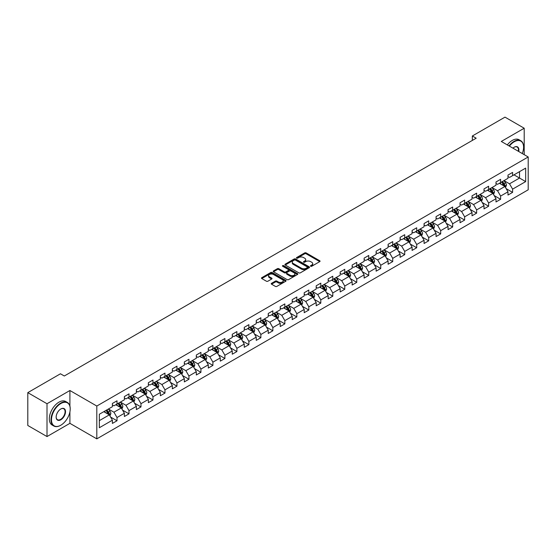 <?xml version="1.0" encoding="UTF-8"?>
<svg xmlns="http://www.w3.org/2000/svg" width="556" height="556" viewBox="0 0 556 556"><rect width="100%" height="100%" fill="white"/><g stroke="black" fill="none" stroke-linecap="round" stroke-linejoin="round"><path stroke-width="0.83" d="M310.679 266.255A0.744 0.431 0 0 0 311.735 266.255L319.749 261.626A1.063 0.619 0 0 0 320.061 261.195A1.063 0.619 0 0 0 319.749 260.757L306.175 252.917A1.063 0.619 0 0 0 304.667 252.917L296.654 257.546A0.744 0.431 0 0 0 297.703 258.158L298.746 257.56A3.412 1.974 0 0 1 303.569 257.56L304.702 258.213A3.412 1.974 0 0 1 305.703 259.603A3.412 1.974 0 0 1 304.702 261L303.666 261.598A0.744 0.431 0 0 0 304.723 262.203L305.758 261.605A3.412 1.974 0 0 1 310.589 261.605L311.714 262.258A3.412 1.974 0 0 1 312.715 263.655A3.412 1.974 0 0 1 311.714 265.045L310.679 265.643A0.744 0.431 0 0 0 310.679 266.255L310.679 265.643M271.55 283.317A1.063 0.619 0 0 0 271.238 283.748A1.063 0.619 0 0 0 271.55 284.185L275.359 286.389A1.063 0.619 0 0 0 276.867 286.389L285.77 281.246A1.063 0.619 0 0 0 286.083 280.815A1.063 0.619 0 0 0 285.77 280.377L272.197 272.537A1.063 0.619 0 0 0 270.682 272.537L261.786 277.673A1.063 0.619 0 0 0 261.473 278.111A1.063 0.619 0 0 0 261.786 278.549L266.387 281.204A1.063 0.619 0 0 0 267.895 281.204L271.703 279.008A1.063 0.619 0 0 0 272.016 278.57A1.063 0.619 0 0 0 271.703 278.132L269.424 276.818A2.856 1.647 0 0 1 268.583 275.651A2.856 1.647 0 0 1 270.348 274.129A2.856 1.647 0 0 1 273.455 274.483L282.392 279.647A2.856 1.647 0 0 1 283.233 280.815A2.856 1.647 0 0 1 281.468 282.337A2.856 1.647 0 0 1 278.361 281.975L276.867 281.114A1.063 0.619 0 0 0 275.359 281.114L271.55 283.317L271.55 284.185M69.91 390.507L47.01 403.732L27.8 392.64L27.8 425.472L47.01 436.557L69.91 423.338L96.807 438.865L96.807 406.04L69.91 390.507L69.91 406.095M524.204 154.665L524.204 128.227L501.303 141.446L528.2 156.973L96.807 406.04M524.204 128.227L504.994 117.135L472.336 135.991L472.336 140.425M27.8 392.64L60.458 373.785L64.301 376.002L476.179 138.208L472.336 135.991M298.822 272.843A1.063 0.619 0 0 0 300.33 272.843L309.226 267.707A1.063 0.619 0 0 0 309.539 267.269A1.063 0.619 0 0 0 309.226 266.831L295.653 258.992A1.063 0.619 0 0 0 294.145 258.992L285.242 264.135A1.063 0.619 0 0 0 284.929 264.566A1.063 0.619 0 0 0 285.242 265.003L298.822 272.843M282.941 266.414A0.744 0.431 0 0 1 283.699 266.526L297.488 274.483L288.599 279.612A1.063 0.619 0 0 1 287.091 279.612L273.51 271.773L277.326 269.59L277.326 268.708L273.51 270.904A1.063 0.619 0 0 0 273.204 271.342A1.063 0.619 0 0 0 273.51 271.773L273.51 270.904M277.326 269.59A1.063 0.619 0 0 1 278.834 269.59L278.834 268.708A1.063 0.619 0 0 0 277.326 268.708M278.834 268.708L284.338 271.884A1.063 0.619 0 0 0 285.847 271.884L288.369 270.425A1.063 0.619 0 0 0 288.682 269.994A1.063 0.619 0 0 0 288.369 269.556L282.643 266.248A0.744 0.431 0 0 1 283.699 265.636L297.502 273.608A1.063 0.619 0 0 1 297.814 274.038A1.063 0.619 0 0 1 297.502 274.476L297.502 273.608M96.807 438.865L528.2 189.804L528.2 156.973M110.595 417.063L117.017 420.767L117.017 417.528L124.391 413.268L124.391 416.507L128.999 413.845L128.999 410.606L136.38 406.346L136.38 409.584L140.988 406.922L140.988 403.684L148.369 399.423L148.369 402.662L152.976 400L152.976 396.762L160.35 392.508L160.35 395.747L164.965 393.085L164.965 389.846L172.339 385.586L172.339 388.825L176.954 386.163L176.954 382.924L184.328 378.664L184.328 381.902L188.943 379.241L188.943 376.002L196.317 371.742L196.317 374.98L200.924 372.318L200.924 369.08L208.305 364.819L208.305 368.058L212.913 365.396L212.913 362.158L220.294 357.904L220.294 361.143L224.902 358.481L224.902 355.242L232.276 350.982L232.276 354.221L236.891 351.559L236.891 348.32L244.265 344.06L244.265 347.298L248.88 344.637L248.88 341.398L256.253 337.138L256.253 340.376L260.861 337.714L260.861 334.476L268.242 330.215L268.242 333.454L272.85 330.792L272.85 327.553L280.231 323.293L280.231 326.532L284.839 323.87L284.839 320.631L292.213 316.378L292.213 319.617L296.828 316.955L296.828 313.716L304.201 309.456L304.201 312.694L308.816 310.033L308.816 306.794L316.19 302.534L316.19 305.772L320.798 303.11L320.798 299.872L328.179 295.611L328.179 298.85L332.787 296.188L332.787 292.949L340.168 288.689L340.168 291.928L344.776 289.266L344.776 286.027L352.156 281.774L352.156 285.013L356.764 282.351L356.764 279.112L364.138 274.852L364.138 278.09L368.753 275.428L368.753 272.19L376.127 267.929L376.127 271.168L380.742 268.506L380.742 265.268L388.116 261.007L388.116 264.246L392.724 261.584L392.724 258.345L400.105 254.085L400.105 257.324L404.712 254.662L404.712 251.423L412.093 247.17L412.093 250.409L416.701 247.747L416.701 244.508L424.075 240.248L424.075 243.486L428.69 240.824L428.69 237.586L436.064 233.325L436.064 236.564L440.679 233.902L440.679 230.664L448.053 226.403L448.053 229.642L452.66 226.98L452.66 223.741L460.041 219.481L460.041 222.72L464.649 220.058L464.649 216.819L472.03 212.559L472.03 215.797L476.638 213.136L476.638 209.897L484.019 205.644L484.019 208.882L488.627 206.22L488.627 202.982L496.001 198.721L496.001 201.96L500.615 199.298L500.615 196.06L507.989 191.799L507.989 195.038L512.604 192.376L512.604 189.137L525.663 181.597L525.663 168.107L519.519 171.658L519.519 178.045L525.663 181.597M117.017 420.767L112.402 423.429L112.402 420.19L99.343 427.731L99.343 414.241L112.402 406.7L112.402 403.461L117.017 400.8L117.017 404.038L124.391 399.778L124.391 396.539L128.999 393.877L128.999 397.116L136.38 392.863L136.38 389.624L140.988 386.962L140.988 390.201L148.369 385.94L148.369 382.702L152.976 380.04L152.976 383.279L160.35 379.018L160.35 375.78L164.965 373.118L164.965 376.356L172.339 372.096L172.339 368.857L176.954 366.195L176.954 369.434L184.328 365.174L184.328 361.935L188.943 359.273L188.943 362.512L196.317 358.259L196.317 355.02L200.924 352.358L200.924 355.597L208.305 351.336L208.305 348.098L212.913 345.436L212.913 348.675L220.294 344.414L220.294 341.175L224.902 338.514L224.902 341.752L232.276 337.492L232.276 334.253L236.891 331.591L236.891 334.83L244.265 330.57L244.265 327.331L248.88 324.669L248.88 327.908L256.253 323.655L256.253 320.416L260.861 317.754L260.861 320.993L268.242 316.732L268.242 313.494L272.85 310.832L272.85 314.07L280.231 309.81L280.231 306.571L284.839 303.91L284.839 307.148L292.213 302.888L292.213 299.649L296.828 296.987L296.828 300.226L304.201 295.966L304.201 292.727L308.816 290.065L308.816 293.304L316.19 289.044L316.19 285.805L320.798 283.143L320.798 286.382L328.179 282.128L328.179 278.89L332.787 276.228L332.787 279.466L340.168 275.206L340.168 271.967L344.776 269.306L344.776 272.544L352.156 268.284L352.156 265.045L356.764 262.383L356.764 265.622L364.138 261.362L364.138 258.123L368.753 255.461L368.753 258.7L376.127 254.44L376.127 251.201L380.742 248.539L380.742 251.778L388.116 247.524L388.116 244.286L392.724 241.624L392.724 244.862L400.105 240.602L400.105 237.363L404.712 234.701L404.712 237.94L412.093 233.68L412.093 230.441L416.701 227.779L416.701 231.018L424.075 226.758L424.075 223.519L428.69 220.857L428.69 224.096L436.064 219.835L436.064 216.597L440.679 213.935L440.679 217.174L448.053 212.92L448.053 209.681L452.66 207.02L452.66 210.258L460.041 205.998L460.041 202.759L464.649 200.097L464.649 203.336L472.03 199.076L472.03 195.837L476.638 193.175L476.638 196.414L484.019 192.154L484.019 188.915L488.627 186.253L488.627 189.492L496.001 185.231L496.001 181.993L500.615 179.331L500.615 182.57L507.989 178.309L507.989 175.07L512.604 172.409L512.604 175.647L525.663 168.107M115.787 404.747L121.319 407.944L113.938 412.204L108.406 409.007M112.402 404.928L113.938 405.817L117.017 404.038M113.938 412.204L117.017 417.528M121.319 407.944L124.391 413.268M127.776 397.832L133.308 401.022L125.927 405.282L120.395 402.085M124.391 398.006L125.927 398.895L128.999 397.116M125.927 405.282L128.999 410.606M133.308 401.022L136.38 406.346M139.758 390.91L145.29 394.1L137.916 398.36L132.384 395.17M136.38 391.083L137.916 391.973L140.988 390.201M137.916 398.36L140.988 403.684M145.29 394.1L148.369 399.423M151.746 383.987L157.279 387.185L149.905 391.438L144.372 388.248M148.369 384.168L149.905 385.051L152.976 383.279M149.905 391.438L152.976 396.762M157.279 387.185L160.35 392.508M163.735 377.065L169.267 380.262L161.893 384.523L156.361 381.326M160.35 377.246L161.893 378.129L164.965 376.356M161.893 384.523L164.965 389.846M169.267 380.262L172.339 385.586M175.724 370.143L181.256 373.34L173.875 377.6L168.343 374.403M172.339 370.324L173.875 371.213L176.954 369.434M173.875 377.6L176.954 382.924M181.256 373.34L184.328 378.664M187.713 363.228L193.245 366.418L185.864 370.678L180.332 367.481M184.328 363.402L185.864 364.291L188.943 362.512M185.864 370.678L188.943 376.002M193.245 366.418L196.317 371.742M199.694 356.306L205.227 359.496L197.853 363.756L192.32 360.566M196.317 356.479L197.853 357.369L200.924 355.597M197.853 363.756L200.924 369.08M205.227 359.496L208.305 364.819M211.683 349.383L217.215 352.58L209.841 356.834L204.309 353.644M208.305 349.557L209.841 350.447L212.913 348.675M209.841 356.834L212.913 362.158M217.215 352.58L220.294 357.904M223.672 342.461L229.204 345.658L221.83 349.919L216.298 346.722M220.294 342.642L221.83 343.525L224.902 341.752M221.83 349.919L224.902 355.242M229.204 345.658L232.276 350.982M235.661 335.539L241.193 338.736L233.819 342.996L228.28 339.799M232.276 335.72L233.819 336.602L236.891 334.83M233.819 342.996L236.891 348.32M241.193 338.736L244.265 344.06M247.649 328.617L253.182 331.814L245.801 336.074L240.268 332.877M244.265 328.798L245.801 329.687L248.88 327.908M245.801 336.074L248.88 341.398M253.182 331.814L256.253 337.138M259.631 321.702L265.17 324.892L257.789 329.152L252.257 325.955M256.253 321.875L257.789 322.765L260.861 320.993M257.789 329.152L260.861 334.476M265.17 324.892L268.242 330.215M271.62 314.779L277.152 317.969L269.778 322.23L264.246 319.04M268.242 314.953L269.778 315.843L272.85 314.07M269.778 322.23L272.85 327.553M277.152 317.969L280.231 323.293M283.609 307.857L289.141 311.054L281.767 315.308L276.235 312.118M280.231 308.038L281.767 308.921L284.839 307.148M281.767 315.308L284.839 320.631M289.141 311.054L292.213 316.378M295.597 300.935L301.13 304.132L293.756 308.392L288.216 305.195M292.213 301.116L293.756 301.998L296.828 300.226M293.756 308.392L296.828 313.716M301.13 304.132L304.201 309.456M307.586 294.013L313.118 297.21L305.737 301.47L300.205 298.273M304.201 294.193L305.737 295.083L308.816 293.304M305.737 301.47L308.816 306.794M313.118 297.21L316.19 302.534M319.575 287.098L325.107 290.288L317.726 294.548L312.194 291.351M316.19 287.271L317.726 288.161L320.798 286.382M317.726 294.548L320.798 299.872M325.107 290.288L328.179 295.611M331.557 280.175L337.089 283.365L329.715 287.626L324.183 284.436M328.179 280.349L329.715 281.239L332.787 279.466M329.715 287.626L332.787 292.949M337.089 283.365L340.168 288.689M343.545 273.253L349.078 276.45L341.704 280.704L336.171 277.513M340.168 273.434L341.704 274.316L344.776 272.544M341.704 280.704L344.776 286.027M349.078 276.45L352.156 281.774M355.534 266.331L361.066 269.528L353.692 273.788L348.16 270.591M352.156 266.512L353.692 267.394L356.764 265.622M353.692 273.788L356.764 279.112M361.066 269.528L364.138 274.852M367.523 259.409L373.055 262.606L365.674 266.866L360.142 263.669M364.138 259.589L365.674 260.479L368.753 258.7M365.674 266.866L368.753 272.19M373.055 262.606L376.127 267.929M379.512 252.493L385.044 255.684L377.663 259.944L372.131 256.747M376.127 252.667L377.663 253.557L380.742 251.778M377.663 259.944L380.742 265.268M385.044 255.684L388.116 261.007M391.493 245.571L397.033 248.761L389.652 253.022L384.12 249.832M388.116 245.745L389.652 246.635L392.724 244.862M389.652 253.022L392.724 258.345M397.033 248.761L400.105 254.085M403.482 238.649L409.014 241.846L401.64 246.1L396.108 242.909M400.105 238.823L401.64 239.712L404.712 237.94M401.64 246.1L404.712 251.423M409.014 241.846L412.093 247.17M415.471 231.727L421.003 234.924L413.629 239.184L408.097 235.987M412.093 231.908L413.629 232.79L416.701 231.018M413.629 239.184L416.701 244.508M421.003 234.924L424.075 240.248M427.46 224.805L432.992 228.002L425.618 232.262L420.079 229.065M424.075 224.985L425.618 225.868L428.69 224.096M425.618 232.262L428.69 237.586M432.992 228.002L436.064 233.325M439.448 217.882L444.981 221.079L437.6 225.34L432.068 222.143M436.064 218.063L437.6 218.953L440.679 217.174M437.6 225.34L440.679 230.664M444.981 221.079L448.053 226.403M451.437 210.967L456.969 214.157L449.589 218.418L444.056 215.221M448.053 211.141L449.589 212.031L452.66 210.258M449.589 218.418L452.66 223.741M456.969 214.157L460.041 219.481M463.419 204.045L468.951 207.235L461.577 211.495L456.045 208.305M460.041 204.219L461.577 205.108L464.649 203.336M461.577 211.495L464.649 216.819M468.951 207.235L472.03 212.559M475.408 197.123L480.94 200.32L473.566 204.573L468.034 201.383M472.03 197.304L473.566 198.186L476.638 196.414M473.566 204.573L476.638 209.897M480.94 200.32L484.019 205.644M487.397 190.201L492.929 193.398L485.555 197.658L480.023 194.461M484.019 190.381L485.555 191.264L488.627 189.492M485.555 197.658L488.627 202.982M492.929 193.398L496.001 198.721M499.385 183.278L504.917 186.475L497.537 190.736L492.004 187.539M496.001 183.459L497.537 184.349L500.615 182.57M497.537 190.736L500.615 196.06M504.917 186.475L507.989 191.799M513.987 174.855L519.519 178.045L509.525 183.814L503.993 180.617M507.989 176.537L509.525 177.427L512.604 175.647M509.525 183.814L512.604 189.137M47.01 403.732L47.01 436.557M99.343 420.635L109.33 414.866L103.798 411.669M109.33 414.866L112.402 420.19M506.182 188.672L512.604 192.376M494.201 195.594L500.615 199.298M482.212 202.516L488.627 206.22M470.223 209.431L476.638 213.136M458.234 216.353L464.649 220.058M446.246 223.276L452.66 226.98M434.257 230.198L440.679 233.902M422.275 237.12L428.69 240.824M410.286 244.042L416.701 247.747M398.298 250.958L404.712 254.662M386.309 257.88L392.724 261.584M374.32 264.802L380.742 268.506M362.338 271.724L368.753 275.428M350.349 278.646L356.764 282.351M338.361 285.562L344.776 289.266M326.372 292.484L332.787 296.188M314.383 299.406L320.798 303.11M302.394 306.328L308.816 310.033M290.413 313.25L296.828 316.955M278.424 320.166L284.839 323.87M266.435 327.088L272.85 330.792M254.446 334.01L260.861 337.714M242.458 340.932L248.88 344.637M230.476 347.854L236.891 351.559M218.487 354.777L224.902 358.481M206.498 361.692L212.913 365.396M194.51 368.614L200.924 372.318M182.521 375.536L188.943 379.241M170.532 382.458L176.954 386.163M158.55 389.381L164.965 393.085M146.562 396.296L152.976 400M134.573 403.218L140.988 406.922M122.584 410.14L128.999 413.845M69.91 423.338L69.91 411.892M310.978 266.359L311.714 265.935A3.412 1.974 0 0 0 312.715 264.545L312.715 263.655M305.703 259.603L305.703 260.493A3.412 1.974 0 0 1 304.702 261.883L303.965 262.314M319.749 260.757L319.749 261.626L306.175 253.807A1.063 0.619 0 0 0 304.667 253.807L296.946 258.262M309.212 267.714L295.653 259.881A1.063 0.619 0 0 0 294.145 259.881L285.256 265.01M307.343 267.575A0.744 0.431 0 0 0 307.343 266.963L295.424 260.083A0.744 0.431 0 0 0 294.367 260.083L293.276 260.715A3.412 1.974 0 0 0 292.275 262.105A3.412 1.974 0 0 0 293.276 263.502L301.421 268.207A3.412 1.974 0 0 0 306.252 268.207L307.343 267.575L307.343 268.458A0.744 0.431 0 0 0 307.558 268.159L307.558 267.269M292.275 262.105L292.275 262.995A3.412 1.974 0 0 0 293.276 264.392L293.276 263.502M307.343 268.458L306.252 269.09A3.412 1.974 0 0 1 301.421 269.09L293.276 264.392M278.834 269.59L284.338 272.774A1.063 0.619 0 0 0 285.847 272.774L288.369 271.314A1.063 0.619 0 0 0 288.682 270.876L288.682 269.994M290.051 275.185A2.856 1.647 0 0 0 293.158 275.54A2.856 1.647 0 0 0 294.923 274.018A2.856 1.647 0 0 0 294.089 272.85L290.934 271.036A1.063 0.619 0 0 0 289.426 271.036L286.903 272.496A1.063 0.619 0 0 0 286.59 272.926A1.063 0.619 0 0 0 286.903 273.364L290.051 275.185L290.051 276.068A2.856 1.647 0 0 0 293.158 276.429A2.856 1.647 0 0 0 294.923 274.907L294.923 274.018M286.59 272.926L286.59 273.816A1.063 0.619 0 0 0 286.903 274.254L286.903 273.364M290.051 276.068L286.903 274.254M283.233 280.815L283.233 281.697A2.856 1.647 0 0 1 281.468 283.219A2.856 1.647 0 0 1 278.361 282.865L276.867 282.003A1.063 0.619 0 0 0 275.359 282.003L271.564 284.192M268.583 275.651L268.583 276.54A2.856 1.647 0 0 0 269.424 277.701L269.424 276.818M271.689 279.015L269.424 277.701M285.756 281.253L272.197 273.427A1.063 0.619 0 0 0 270.682 273.427L261.8 278.556M505.522 187.525L506.44 185.224A2.877 1.661 -120 0 0 505.522 182.771L503.931 180.658M501.171 184.314L500.087 182.875M501.554 182.027L503.138 184.147A2.877 1.661 60 0 1 503.958 185.878L504.883 185.35A2.877 1.661 -120 0 0 504.056 183.612L502.471 181.499M501.748 181.916L503.514 184.265A1.466 0.848 60 0 1 503.778 184.71L504.883 185.35M522.258 153.539A13.261 7.652 120 0 0 523.592 147.215A13.261 7.652 120 0 0 514.217 141.801A13.261 7.652 120 0 0 509.4 146.117M508.997 145.887A13.587 7.84 -60 0 1 513.987 141.398A13.587 7.84 -60 0 1 520.777 140.731A13.587 7.84 -60 0 1 523.592 146.944A13.587 7.84 -60 0 1 523.592 147.083M512.931 148.16A6.63 3.829 -60 0 1 514.217 147.215L514.217 147.215A6.63 3.829 -60 0 1 518.72 151.503M507.308 144.914A13.587 7.84 -60 0 1 512.291 140.425A13.587 7.84 -60 0 1 519.089 139.751L520.777 140.731M518.303 151.26A6.304 3.642 120 0 0 517.136 147.034A6.304 3.642 120 0 0 514.098 147.284M60.611 425.333L60.84 425.201A13.261 7.652 120 0 0 70.216 408.966A13.261 7.652 120 0 0 60.84 403.552A13.261 7.652 120 0 0 51.465 419.787A13.261 7.652 120 0 0 60.84 425.201L60.611 425.333A13.587 7.84 -60 0 1 53.821 426.007A13.587 7.84 -60 0 1 51.736 415.123A13.587 7.84 -60 0 1 60.611 403.156A13.587 7.84 -60 0 1 67.401 402.481A13.587 7.84 -60 0 1 70.216 408.702A13.587 7.84 -60 0 1 70.216 408.834M60.84 419.787A6.63 3.829 -60 0 1 56.156 417.083A6.63 3.829 -60 0 1 60.84 408.966L60.84 408.966A6.63 3.829 -60 0 1 65.532 411.669A6.63 3.829 -60 0 1 60.84 419.787M56.156 416.951A6.304 3.642 120 0 0 57.463 419.704A6.304 3.642 120 0 0 60.611 419.391A6.304 3.642 120 0 0 64.732 413.838A6.304 3.642 120 0 0 63.766 408.785A6.304 3.642 120 0 0 60.722 409.035M53.821 426.007L52.132 425.034A13.587 7.84 -60 0 1 50.047 414.15A13.587 7.84 -60 0 1 58.922 402.176A13.587 7.84 -60 0 1 65.712 401.502L67.401 402.481M493.533 194.447L494.451 192.147A2.877 1.661 -120 0 0 493.533 189.693L491.942 187.574M489.183 191.229L488.105 189.791M489.565 188.95L491.15 191.069A2.877 1.661 60 0 1 491.977 192.8L492.894 192.265A2.877 1.661 -120 0 0 492.074 190.534L490.482 188.421M489.767 188.838L491.525 191.181A1.466 0.848 60 0 1 491.789 191.632L492.894 192.265M481.552 201.369L482.462 199.069A2.877 1.661 -120 0 0 481.545 196.615L479.96 194.496M477.194 198.151L476.117 196.713M477.576 195.872L479.161 197.992A2.877 1.661 60 0 1 479.988 199.722L480.905 199.187A2.877 1.661 -120 0 0 480.085 197.456L478.501 195.337M477.778 195.754L479.536 198.103A1.466 0.848 60 0 1 479.8 198.548L480.905 199.187M469.563 208.291L470.473 205.984A2.877 1.661 -120 0 0 469.556 203.538L467.971 201.418M465.205 205.074L464.128 203.635M465.587 202.794L467.172 204.907A2.877 1.661 60 0 1 467.999 206.644L468.923 206.109A2.877 1.661 -120 0 0 468.096 204.379L466.512 202.259M465.789 202.676L467.547 205.025A1.466 0.848 60 0 1 467.818 205.47L468.923 206.109M457.574 215.214L458.485 212.906A2.877 1.661 -120 0 0 457.567 210.453L455.983 208.34M453.216 211.996L452.139 210.557M453.599 209.716L455.19 211.829A2.877 1.661 60 0 1 456.01 213.567L456.935 213.031A2.877 1.661 -120 0 0 456.108 211.301L454.523 209.181M453.8 209.598L455.559 211.947A1.466 0.848 60 0 1 455.83 212.392L456.935 213.031M445.585 222.129L446.503 219.828A2.877 1.661 -120 0 0 445.578 217.375L443.994 215.262M441.228 218.918L440.15 217.479M441.61 216.631L443.202 218.751A2.877 1.661 60 0 1 444.022 220.482L444.946 219.954A2.877 1.661 -120 0 0 444.119 218.216L442.534 216.103M441.812 216.52L443.577 218.869A1.466 0.848 60 0 1 443.841 219.314L444.946 219.954M433.597 229.051L434.514 226.751A2.877 1.661 -120 0 0 433.597 224.297L432.005 222.178M429.246 225.833L428.169 224.402M429.628 223.554L431.213 225.673A2.877 1.661 60 0 1 432.033 227.404L432.957 226.876A2.877 1.661 -120 0 0 432.137 225.138L430.546 223.025M429.83 223.442L431.588 225.792A1.466 0.848 60 0 1 431.852 226.236L432.957 226.876M421.615 235.973L422.525 233.673A2.877 1.661 -120 0 0 421.608 231.22L420.023 229.1M417.257 232.755L416.18 231.317M417.639 230.476L419.224 232.596A2.877 1.661 60 0 1 420.051 234.326L420.968 233.791A2.877 1.661 -120 0 0 420.148 232.06L418.564 229.941M417.841 230.358L419.599 232.707A1.466 0.848 60 0 1 419.863 233.152L420.968 233.791M409.626 242.896L410.536 240.588A2.877 1.661 -120 0 0 409.619 238.142L408.034 236.022M405.268 239.678L404.191 238.239M405.651 237.398L407.235 239.518A2.877 1.661 60 0 1 408.062 241.248L408.987 240.713A2.877 1.661 -120 0 0 408.16 238.983L406.575 236.863M405.852 237.28L407.611 239.629A1.466 0.848 60 0 1 407.875 240.074L408.987 240.713M397.637 249.818L398.548 247.51A2.877 1.661 -120 0 0 397.63 245.057L396.046 242.944M393.28 246.6L392.202 245.161M393.662 244.32L395.247 246.433A2.877 1.661 60 0 1 396.074 248.171L396.998 247.635A2.877 1.661 -120 0 0 396.171 245.905L394.586 243.785M393.863 244.202L395.622 246.551A1.466 0.848 60 0 1 395.893 246.996L396.998 247.635M385.649 256.733L386.566 254.433A2.877 1.661 -120 0 0 385.642 251.979L384.057 249.866M381.291 253.522L380.214 252.083M381.673 251.242L383.265 253.355A2.877 1.661 60 0 1 384.085 255.086L385.009 254.558A2.877 1.661 -120 0 0 384.182 252.827L382.597 250.707M381.875 251.124L383.633 253.473A1.466 0.848 60 0 1 383.904 253.918L385.009 254.558M373.66 263.655L374.577 261.355A2.877 1.661 -120 0 0 373.66 258.901L372.068 256.782M369.309 260.444L368.232 259.006M369.691 258.158L371.276 260.277A2.877 1.661 60 0 1 372.096 262.008L373.02 261.48A2.877 1.661 -120 0 0 372.193 259.742L370.609 257.63M369.886 258.047L371.651 260.396A1.466 0.848 60 0 1 371.915 260.84L373.02 261.48M361.671 270.577L362.588 268.277A2.877 1.661 -120 0 0 361.671 265.824L360.086 263.704M357.32 267.36L356.243 265.921M357.703 265.08L359.287 267.2A2.877 1.661 60 0 1 360.114 268.93L361.032 268.395A2.877 1.661 -120 0 0 360.212 266.665L358.62 264.552M357.904 264.962L359.662 267.311A1.466 0.848 60 0 1 359.927 267.763L361.032 268.395M349.689 277.5L350.6 275.199A2.877 1.661 -120 0 0 349.682 272.746L348.098 270.626M345.332 274.282L344.254 272.843M345.714 272.002L347.298 274.122A2.877 1.661 60 0 1 348.125 275.852L349.043 275.317A2.877 1.661 -120 0 0 348.223 273.587L346.638 271.467M345.915 271.884L347.674 274.233A1.466 0.848 60 0 1 347.938 274.678L349.043 275.317M337.7 284.422L338.611 282.114A2.877 1.661 -120 0 0 337.694 279.668L336.109 277.548M333.343 281.204L332.266 279.765M333.725 278.924L335.31 281.037A2.877 1.661 60 0 1 336.137 282.775L337.061 282.24A2.877 1.661 -120 0 0 336.234 280.509L334.649 278.389M333.927 278.806L335.685 281.155A1.466 0.848 60 0 1 335.956 281.6L337.061 282.24M325.712 291.344L326.629 289.037A2.877 1.661 -120 0 0 325.705 286.583L324.12 284.47M321.354 288.126L320.277 286.688M321.736 285.847L323.328 287.959A2.877 1.661 60 0 1 324.148 289.69L325.072 289.162A2.877 1.661 -120 0 0 324.245 287.431L322.661 285.311M321.938 285.728L323.696 288.077A1.466 0.848 60 0 1 323.967 288.522L325.072 289.162M313.723 298.259L314.64 295.959A2.877 1.661 -120 0 0 313.716 293.505L312.131 291.393M309.365 295.048L308.288 293.61M309.755 292.762L311.339 294.882A2.877 1.661 60 0 1 312.159 296.612L313.084 296.084A2.877 1.661 -120 0 0 312.257 294.346L310.672 292.234M309.949 292.651L311.714 295A1.466 0.848 60 0 1 311.979 295.445L313.084 296.084M301.734 305.181L302.652 302.881A2.877 1.661 -120 0 0 301.734 300.428L300.143 298.308M297.384 301.964L296.306 300.532M297.766 299.684L299.35 301.804A2.877 1.661 60 0 1 300.177 303.534L301.095 302.999A2.877 1.661 -120 0 0 300.275 301.269L298.683 299.156M297.967 299.573L299.726 301.922A1.466 0.848 60 0 1 299.99 302.367L301.095 302.999M289.752 312.104L290.663 309.803A2.877 1.661 -120 0 0 289.745 307.35L288.161 305.23M285.395 308.886L284.318 307.447M285.777 306.606L287.362 308.726A2.877 1.661 60 0 1 288.189 310.456L289.106 309.921A2.877 1.661 -120 0 0 288.286 308.191L286.701 306.071M285.979 306.488L287.737 308.837A1.466 0.848 60 0 1 288.001 309.282L289.106 309.921M277.764 319.026L278.674 316.718A2.877 1.661 -120 0 0 277.757 314.272L276.172 312.152M273.406 315.808L272.329 314.369M273.788 313.528L275.373 315.641A2.877 1.661 60 0 1 276.2 317.379L277.124 316.844A2.877 1.661 -120 0 0 276.297 315.113L274.713 312.993M273.99 313.41L275.748 315.759A1.466 0.848 60 0 1 276.012 316.204L277.124 316.844M265.775 325.948L266.685 323.641A2.877 1.661 -120 0 0 265.768 321.187L264.183 319.075M261.417 322.73L260.34 321.292M261.8 320.451L263.384 322.563A2.877 1.661 60 0 1 264.211 324.301L265.136 323.766A2.877 1.661 -120 0 0 264.308 322.035L262.724 319.915M262.001 320.332L263.759 322.682A1.466 0.848 60 0 1 264.03 323.126L265.136 323.766M253.786 332.863L254.704 330.563A2.877 1.661 -120 0 0 253.779 328.109L252.195 325.997M249.429 329.652L248.351 328.214M249.811 327.366L251.402 329.486A2.877 1.661 60 0 1 252.222 331.216L253.147 330.688A2.877 1.661 -120 0 0 252.32 328.957L250.735 326.838M250.012 327.255L251.771 329.604A1.466 0.848 60 0 1 252.042 330.049L253.147 330.688M241.797 339.785L242.715 337.485A2.877 1.661 -120 0 0 241.797 335.032L240.206 332.912M237.447 336.575L236.369 335.136M237.829 334.288L239.414 336.408A2.877 1.661 60 0 1 240.234 338.138L241.158 337.61A2.877 1.661 -120 0 0 240.338 335.873L238.746 333.76M238.024 334.177L239.789 336.526A1.466 0.848 60 0 1 240.053 336.971L241.158 337.61M229.809 346.708L230.726 344.407A2.877 1.661 -120 0 0 229.809 341.954L228.224 339.834M225.458 343.49L224.381 342.051M225.84 341.21L227.425 343.33A2.877 1.661 60 0 1 228.252 345.061L229.169 344.525A2.877 1.661 -120 0 0 228.349 342.795L226.758 340.682M226.042 341.092L227.8 343.441A1.466 0.848 60 0 1 228.064 343.886L229.169 344.525M217.827 353.63L218.737 351.322A2.877 1.661 -120 0 0 217.82 348.876L216.235 346.756M213.469 350.412L212.392 348.973M213.851 348.132L215.436 350.252A2.877 1.661 60 0 1 216.263 351.983L217.181 351.448A2.877 1.661 -120 0 0 216.36 349.717L214.776 347.597M214.053 348.014L215.811 350.363A1.466 0.848 60 0 1 216.075 350.808L217.181 351.448M205.838 360.552L206.749 358.245A2.877 1.661 -120 0 0 205.831 355.791L204.247 353.679M201.48 357.334L200.403 355.896M201.863 355.055L203.447 357.167A2.877 1.661 60 0 1 204.274 358.905L205.199 358.37A2.877 1.661 -120 0 0 204.372 356.639L202.787 354.519M202.064 354.936L203.823 357.286A1.466 0.848 60 0 1 204.094 357.73L205.199 358.37M193.849 367.467L194.767 365.167A2.877 1.661 -120 0 0 193.842 362.714L192.258 360.601M189.492 364.256L188.415 362.818M189.874 361.977L191.466 364.09A2.877 1.661 60 0 1 192.286 365.82L193.21 365.292A2.877 1.661 -120 0 0 192.383 363.561L190.798 361.442M190.076 361.859L191.834 364.208A1.466 0.848 60 0 1 192.105 364.653L193.21 365.292M181.861 374.39L182.778 372.089A2.877 1.661 -120 0 0 181.854 369.636L180.269 367.516M177.503 371.179L176.426 369.74M177.892 368.892L179.477 371.012A2.877 1.661 60 0 1 180.297 372.742L181.221 372.214A2.877 1.661 -120 0 0 180.394 370.477L178.81 368.364M178.087 368.781L179.852 371.13A1.466 0.848 60 0 1 180.116 371.575L181.221 372.214M169.872 381.312L170.789 379.011A2.877 1.661 -120 0 0 169.872 376.558L168.28 374.438M165.521 378.094L164.444 376.655M165.903 375.814L167.488 377.934A2.877 1.661 60 0 1 168.315 379.665L169.232 379.129A2.877 1.661 -120 0 0 168.412 377.399L166.821 375.286M166.105 375.696L167.863 378.045A1.466 0.848 60 0 1 168.127 378.497L169.232 379.129M157.89 388.234L158.801 385.933A2.877 1.661 -120 0 0 157.883 383.48L156.299 381.36M153.532 385.016L152.455 383.577M153.915 382.736L155.499 384.856A2.877 1.661 60 0 1 156.326 386.587L157.244 386.052A2.877 1.661 -120 0 0 156.424 384.321L154.839 382.201M154.116 382.618L155.875 384.967A1.466 0.848 60 0 1 156.139 385.412L157.244 386.052M145.901 395.156L146.812 392.849A2.877 1.661 -120 0 0 145.894 390.402L144.31 388.283M141.544 391.938L140.466 390.5M141.926 389.659L143.511 391.772A2.877 1.661 60 0 1 144.338 393.509L145.262 392.974A2.877 1.661 -120 0 0 144.435 391.243L142.85 389.124M142.127 389.541L143.886 391.89A1.466 0.848 60 0 1 144.15 392.334L145.262 392.974M133.913 402.078L134.823 399.771A2.877 1.661 -120 0 0 133.906 397.318L132.321 395.205M129.555 398.86L128.478 397.422M129.937 396.581L131.522 398.694A2.877 1.661 60 0 1 132.349 400.424L133.273 399.896A2.877 1.661 -120 0 0 132.446 398.165L130.862 396.046M130.139 396.463L131.897 398.812A1.466 0.848 60 0 1 132.168 399.257L133.273 399.896M121.924 408.994L122.841 406.693A2.877 1.661 -120 0 0 121.917 404.24L120.332 402.127M117.566 405.783L116.489 404.344M117.948 403.496L119.54 405.616A2.877 1.661 60 0 1 120.36 407.346L121.284 406.818A2.877 1.661 -120 0 0 120.457 405.081L118.873 402.968M118.15 403.385L119.908 405.734A1.466 0.848 60 0 1 120.179 406.179L121.284 406.818M109.935 415.916L110.852 413.615A2.877 1.661 -120 0 0 109.935 411.162L108.344 409.042M105.584 412.698L104.507 411.266M105.967 410.418L107.551 412.538A2.877 1.661 60 0 1 108.371 414.269L109.296 413.733A2.877 1.661 -120 0 0 108.476 412.003L106.884 409.89M106.168 410.307L107.927 412.656A1.466 0.848 60 0 1 108.191 413.101L109.296 413.733M311.714 265.935L311.714 265.045M303.666 262.203L303.666 261.598M304.702 261.883L304.702 261M296.654 258.158L296.654 257.546M304.667 253.807L304.667 252.917M306.175 253.807L306.175 252.917M285.242 265.003L285.242 264.135M294.145 259.881L294.145 258.992M295.653 259.881L295.653 258.992M309.226 267.707L309.226 266.831M301.421 269.09L301.421 268.207M306.252 269.09L306.252 268.207M284.338 272.774L284.338 271.884M285.847 272.774L285.847 271.884M288.369 271.314L288.369 270.425M283.699 266.526L283.699 265.636M275.359 282.003L275.359 281.114M276.867 282.003L276.867 281.114M278.361 282.865L278.361 281.975M271.703 279.008L271.703 278.132M261.786 278.549L261.786 277.673M270.682 273.427L270.682 272.537M272.197 273.427L272.197 272.537M285.77 281.246L285.77 280.377M504.633 186.309L506.419 185.28M504.056 183.612L505.522 182.771M502.012 184.8L503.138 184.147M492.644 193.231L494.43 192.202M492.074 190.534L493.533 189.693M490.024 191.716L491.15 191.069M480.655 200.153L482.441 199.124M480.085 197.456L481.545 196.615M478.035 198.638L479.161 197.992M468.673 207.075L470.459 206.04M468.096 204.379L469.556 203.538M466.046 205.56L467.172 204.907M456.684 213.997L458.471 212.962M456.108 211.301L457.567 210.453M454.057 212.482L455.19 211.829M444.696 220.913L446.482 219.884M444.119 218.216L445.578 217.375M442.076 219.405L443.202 218.751M432.707 227.835L434.493 226.806M432.137 225.138L433.597 224.297M430.087 226.32L431.213 225.673M420.718 234.757L422.504 233.728M420.148 232.06L421.608 231.22M418.098 233.242L419.224 232.596M408.729 241.679L410.523 240.644M408.16 238.983L409.619 238.142M406.109 240.164L407.235 239.518M396.748 248.601L398.534 247.566M396.171 245.905L397.63 245.057M394.121 247.086L395.247 246.433M384.759 255.524L386.545 254.488M384.182 252.827L385.642 251.979M382.139 254.009L383.265 253.355M372.77 262.439L374.556 261.41M372.193 259.742L373.66 258.901M370.15 260.931L371.276 260.277M360.781 269.361L362.568 268.333M360.212 266.665L361.671 265.824M358.161 267.846L359.287 267.2M348.793 276.283L350.579 275.255M348.223 273.587L349.682 272.746M346.173 274.768L347.298 274.122M336.811 283.206L338.597 282.17M336.234 280.509L337.694 279.668M334.184 281.69L335.31 281.037M324.822 290.128L326.608 289.092M324.245 287.431L325.705 286.583M322.195 288.613L323.328 287.959M312.833 297.043L314.62 296.014M312.257 294.346L313.716 293.505M310.213 295.535L311.339 294.882M300.845 303.965L302.631 302.937M300.275 301.269L301.734 300.428M298.224 302.45L299.35 301.804M288.856 310.887L290.642 309.859M288.286 308.191L289.745 307.35M286.236 309.372L287.362 308.726M276.867 317.81L278.66 316.774M276.297 315.113L277.757 314.272M274.247 316.294L275.373 315.641M264.885 324.732L266.671 323.696M264.308 322.035L265.768 321.187M262.258 323.217L263.384 322.563M252.897 331.647L254.683 330.618M252.32 328.957L253.779 328.109M250.276 330.139L251.402 329.486M240.908 338.569L242.694 337.541M240.338 335.873L241.797 335.032M238.288 337.054L239.414 336.408M228.919 345.491L230.705 344.463M228.349 342.795L229.809 341.954M226.299 343.976L227.425 343.33M216.93 352.414L218.716 351.385M216.36 349.717L217.82 348.876M214.31 350.899L215.436 350.252M204.949 359.336L206.735 358.3M204.372 356.639L205.831 355.791M202.321 357.821L203.447 357.167M192.96 366.258L194.746 365.222M192.383 363.561L193.842 362.714M190.34 364.743L191.466 364.09M180.971 373.173L182.757 372.145M180.394 370.477L181.854 369.636M178.351 371.665L179.477 371.012M168.982 380.095L170.768 379.067M168.412 377.399L169.872 376.558M166.362 378.58L167.488 377.934M156.994 387.018L158.78 385.989M156.424 384.321L157.883 383.48M154.373 385.503L155.499 384.856M145.012 393.94L146.798 392.904M144.435 391.243L145.894 390.402M142.385 392.425L143.511 391.772M133.023 400.862L134.809 399.827M132.446 398.165L133.906 397.318M130.396 399.347L131.522 398.694M121.034 407.777L122.82 406.749M120.457 405.081L121.917 404.24M118.414 406.269L119.54 405.616M109.045 414.7L110.832 413.671M108.476 412.003L109.935 411.162M106.425 413.184L107.551 412.538"/></g></svg>
